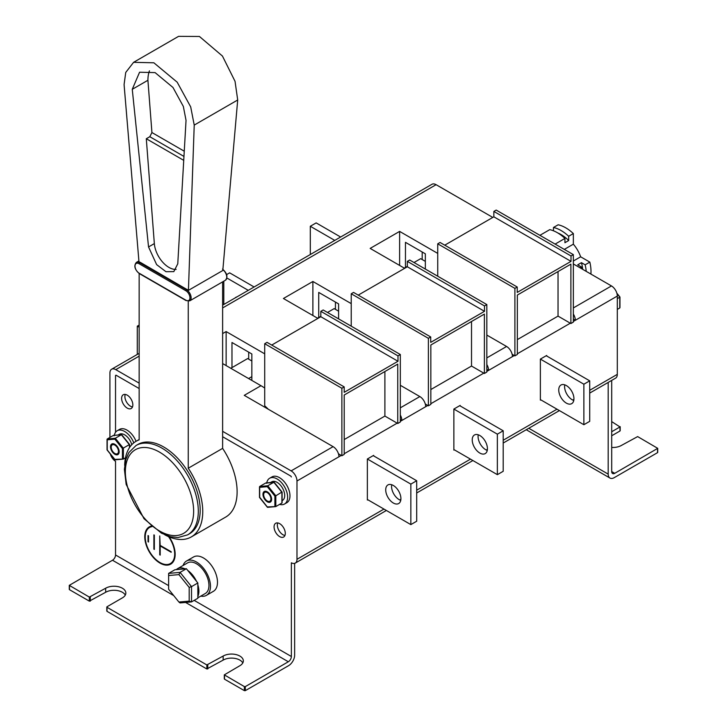 <?xml version="1.0" encoding="UTF-8"?>
<svg xmlns="http://www.w3.org/2000/svg" width="727" height="727" viewBox="0 0 727 727"><rect width="100%" height="100%" fill="white"/><g stroke="black" fill="none" stroke-linecap="round" stroke-linejoin="round"><path stroke-width="1.09" d="M338.6 311.183L334.156 308.621L327.495 312.465M317.554 318.199L320.825 316.309M248.579 378.549L251.851 376.659M251.851 360.992L247.643 358.565L230.813 368.289M425.34 261.375L420.669 258.676L414.008 262.52M404.303 268.118L407.338 266.364M611.698 380.394L611.698 471.559L614.733 473.313L657.717 448.341L637.652 436.591L621.34 445.469A11.823 6.825 0 0 1 611.698 447.432M619.995 430.448L619.995 426.94L611.698 431.738M619.995 426.94L611.698 421.605M619.995 430.993L611.698 435.782M657.526 452.121L657.526 448.604M608.19 382.42L608.19 474.122A8.597 4.962 120 0 0 609.971 478.057A8.597 4.962 120 0 0 614.27 477.63L657.526 452.657M614.733 473.313A4.298 2.481 -60 0 1 612.588 473.522A4.298 2.481 -60 0 1 611.698 471.559M173.717 595.595L112.494 560.244L69.283 585.353L89.348 597.103L105.66 588.225A11.823 6.825 180 0 1 118.537 586.744A11.823 6.825 180 0 1 125.844 593.05A11.823 6.825 180 0 1 122.381 597.876L107.005 606.754L107.005 607.29L206.841 664.932L223.153 656.054A11.823 6.825 180 0 1 236.039 654.582A11.823 6.825 180 0 1 243.336 660.888A11.823 6.825 180 0 1 239.874 665.714L224.307 674.856L244.372 686.597L245.308 686.597L288.328 661.761L185.567 602.438M224.498 675.129L224.498 679.172L244.372 690.65L244.372 686.597M107.005 607.29L107.005 611.343L206.841 668.985L206.841 664.932M69.474 585.626L69.474 589.679L89.348 601.147L89.348 597.103M224.498 679.172L224.498 678.636M242.8 662.906A11.823 6.825 0 0 0 223.153 660.107L206.841 668.985M107.005 611.343L107.005 610.798M125.308 595.077A11.823 6.825 0 0 0 105.66 592.278L89.348 601.147M69.474 589.679L69.474 589.134M245.308 686.597L245.308 690.65L288.564 665.678A8.597 4.962 120 0 0 294.644 655.145L294.644 563.352M245.308 690.65L244.372 690.65M222.626 363.564L260.975 385.701L244.254 395.352L333.102 446.651A8.27 4.771 60 0 1 338.946 456.774L296.979 481.001L296.979 559.299A8.27 4.771 -120 0 1 295.271 563.089A8.27 4.771 -120 0 1 291.363 562.807L291.363 656.499A4.298 2.481 -60 0 1 288.328 661.761M282.948 534.736A7.933 4.58 -120 0 0 284.929 535.454A7.933 4.58 -120 0 1 282.948 534.736A7.933 4.58 -120 0 1 277.341 525.012A7.933 4.58 -120 0 1 277.696 522.94A7.933 4.58 -120 0 0 282.948 534.736M130.506 406.22A7.933 4.58 -120 0 0 132.478 406.947A7.933 4.58 -120 0 1 130.506 406.22A7.933 4.58 -120 0 1 124.89 396.497A7.933 4.58 -120 0 1 125.253 394.425A7.933 4.58 -120 0 0 130.506 406.22M115.538 375.441L115.538 432.283L115.538 375.441M110.331 454.012A8.27 4.771 -120 0 0 115.538 461.291L115.538 554.983L168.619 585.626M112.494 560.244A4.298 2.481 120 0 0 115.538 554.983M151.343 526.103A21.492 12.414 -120 0 0 149.217 526.921A21.492 12.414 -120 0 0 149.217 551.738A21.492 12.414 -120 0 0 170.709 564.143A21.492 12.414 -120 0 0 175.162 554.31A21.492 12.414 -120 0 0 169.191 536.908M274.061 526.902A7.933 4.58 -120 0 0 277.532 534.89A7.933 4.58 -120 0 0 283.648 537.017A7.933 4.58 -120 0 0 283.648 527.847A7.933 4.58 -120 0 0 275.706 523.267A7.933 4.58 -120 0 0 274.061 526.902M121.618 398.387A7.933 4.58 -120 0 0 125.08 406.375A7.933 4.58 -120 0 0 131.196 408.501A7.933 4.58 -120 0 0 131.196 399.341A7.933 4.58 -120 0 0 123.263 394.752A7.933 4.58 -120 0 0 121.618 398.387M116.002 375.168L139.157 388.536L116.002 375.168M222.626 436.727L290.9 476.14L222.626 436.727M291.363 476.957L290.9 476.14L291.363 476.957M151.798 526.493A20.829 12.032 -120 0 0 150.016 527.22A20.829 12.032 -120 0 0 149.78 527.357M170.609 563.434A20.829 12.032 -120 0 0 170.845 563.307A20.829 12.032 -120 0 0 175.162 554.038M151.961 526.63A20.829 12.032 -120 0 0 149.544 527.493A20.829 12.032 -120 0 0 149.544 551.548A20.829 12.032 -120 0 0 170.382 563.57A20.829 12.032 -120 0 0 174.689 554.038A20.829 12.032 -120 0 0 168.519 536.626M149.453 526.784A21.492 12.414 -120 0 0 145.236 536.762M160.194 562.671A21.492 12.414 -120 0 0 170.945 564.007M148.035 541.751L148.508 542.024L148.508 535.817L148.035 541.751L148.035 535.545L148.508 535.817M153.888 549.176L154.351 549.448L154.351 535.136L153.888 549.176L153.888 534.872L154.351 535.136M160.194 545.395L160.194 555.119L159.731 554.846L159.731 535.944L160.194 545.395L171.19 551.738L171.19 552.284L160.194 545.941L160.667 545.668L171.19 551.738M160.194 554.574L159.731 554.846M617.305 309.402L619.758 307.994L619.758 297.234L617.305 298.652M617.023 293.826L619.758 297.007L616.941 293.49M266.773 482.855A14.876 8.588 60 0 1 269.662 478.239A14.876 8.588 60 0 1 284.548 486.836A14.876 8.588 60 0 1 284.548 504.011A14.876 8.588 60 0 1 279.613 504.374M269.662 478.239L272.007 476.894A14.876 8.588 60 0 1 286.883 485.482A14.876 8.588 60 0 1 286.883 502.666L284.548 504.011M270.526 482.519L271.734 481.819A10.751 6.207 60 0 1 282.476 488.026A10.751 6.207 60 0 1 282.476 500.44L282.094 500.658M274.888 496.123L275.815 495.805L267.754 485.772L273.834 482.265L281.894 492.297L281.894 503.057L275.815 506.565L275.815 495.805L281.894 492.07L274.297 482.619L265.764 482.982L266.7 483.291L265.764 482.982L259.684 486.49L259.684 487.344L267.282 486.663L274.888 496.123L274.888 506.256L275.815 506.565L267.282 506.928L275.406 506.601M267.282 506.928L259.684 497.25M259.684 497.477L259.684 486.49L267.754 485.772L267.282 486.663M281.894 502.203L281.894 503.057L281.894 502.203M263.665 494.705A5.125 2.963 60 0 1 264.719 492.361A5.125 2.963 60 0 1 269.844 495.314A5.125 2.963 60 0 1 269.844 501.239A5.125 2.963 60 0 1 265.9 499.867A5.125 2.963 60 0 1 263.665 494.705M114.33 435.337A14.876 8.588 60 0 1 117.22 430.729A14.876 8.588 60 0 1 133.786 442.852M117.22 430.729L119.555 429.375A14.876 8.588 60 0 1 136.049 441.307M118.074 435L119.283 434.301A10.751 6.207 60 0 1 131.787 444.697M125.48 457.828L123.372 459.046L114.839 459.409L107.242 449.958L107.242 438.981L107.242 439.826L114.839 439.153L115.302 438.254L107.242 438.981L113.312 435.464L121.382 434.746L129.451 444.551L122.436 448.604L122.436 458.737L123.372 459.046L123.372 448.286L115.302 438.254L121.382 434.746L129.451 444.779L129.451 447.687M114.839 459.409L122.954 459.082M113.312 435.464L114.248 435.782L113.312 435.464M111.213 447.187A5.125 2.963 60 0 1 112.276 444.842A5.125 2.963 60 0 1 117.401 447.805A5.125 2.963 60 0 1 117.401 453.721A5.125 2.963 60 0 1 113.448 452.348A5.125 2.963 60 0 1 111.213 447.187M580.01 267.781L581.418 266.973A35.714 20.62 60 0 1 581.818 268.826M539.916 235.321L549.739 229.65A35.714 20.62 60 0 1 564.934 238.42L555.119 244.09M590.906 274.07A35.714 20.62 -120 0 0 589.833 262.111L585.153 264.81A35.714 20.62 60 0 1 586.207 271.362M589.833 262.111L580.646 256.804A23.646 13.649 -120 0 0 573.349 244.172L573.349 233.567A35.714 20.62 -120 0 0 558.154 224.788L553.474 227.487L553.474 230.804M581.418 266.973L577.711 264.828L581.446 262.674A30.752 17.757 60 0 1 582.681 269.326M585.153 264.81L581.446 262.674M580.646 256.804L573.349 261.02M557.854 232.994A30.752 17.757 60 0 1 568.678 240.546L564.934 242.709L564.934 238.42M573.349 244.172L564.306 249.397M573.349 233.567L568.678 236.266L568.678 240.546M553.474 227.487A35.714 20.62 60 0 1 568.678 236.266M453.866 449.55L497.359 474.658L497.359 434.164L453.866 409.056L453.866 450.095L454.339 449.822M479.82 453.057A10.751 6.207 -120 0 0 485.2 453.593A10.751 6.207 -120 0 0 485.2 441.18A10.751 6.207 -120 0 0 474.449 434.982A10.751 6.207 -120 0 0 472.804 443.588A10.751 6.207 -120 0 0 479.82 453.057M497.359 474.658L503.202 471.287L503.202 430.784L459.718 405.675M478.239 434.791A10.751 6.207 -120 0 0 485.672 449.686A10.751 6.207 -120 0 0 487.254 450.413M497.359 434.164L503.202 430.784M248.261 290.346L226.906 278.014M223.798 281.195L223.798 304.477M236.893 296.907A10.751 6.207 -120 0 0 235.957 297.288A10.751 6.207 -120 0 0 235.157 297.906M254.105 286.974L229.641 272.843L226.642 274.579M334.774 240.401L310.311 226.27L310.311 254.523M323.406 246.962A10.751 6.207 -120 0 0 322.47 247.344A10.751 6.207 -120 0 0 321.67 247.962M340.618 237.02L316.154 222.898L310.311 226.27M540.379 399.605L583.872 424.713L583.872 384.21L540.379 359.102L540.379 400.141L540.852 399.877M566.333 403.112A10.751 6.207 -120 0 0 571.713 403.649A10.751 6.207 -120 0 0 571.713 391.235A10.751 6.207 -120 0 0 560.962 385.028A10.751 6.207 -120 0 0 559.317 393.643A10.751 6.207 -120 0 0 566.333 403.112M583.872 424.713L589.715 421.342L589.715 380.839L546.231 355.73M564.752 384.837A10.751 6.207 -120 0 0 572.185 399.741A10.751 6.207 -120 0 0 573.767 400.459M583.872 384.21L589.715 380.839M367.362 499.494L410.846 524.603L410.846 484.109L367.362 459.001L367.362 500.04L367.826 499.767M393.316 503.011A10.751 6.207 -120 0 0 398.687 503.538A10.751 6.207 -120 0 0 398.687 491.134A10.751 6.207 -120 0 0 387.936 484.927A10.751 6.207 -120 0 0 386.291 493.542A10.751 6.207 -120 0 0 393.316 503.011M410.846 524.603L416.689 521.232L416.689 480.738L373.205 455.629M391.726 484.736A10.751 6.207 -120 0 0 399.159 499.631A10.751 6.207 -120 0 0 400.741 500.358M410.846 484.109L416.689 480.738M139.157 327.25L137.285 326.169L137.285 354.422M137.285 326.169L139.157 325.087M260.975 385.701A57.869 33.406 60 0 1 264.71 388.054M264.71 353.84L226.133 331.567L222.626 333.593M226.133 365.581L226.133 331.567M231.977 367.608L231.977 342.499L251.851 353.976L251.851 380.43M351.223 303.622L312.883 281.485L283.421 298.497L317.908 318.408M312.883 315.5L312.883 281.485M318.726 317.526L318.726 292.418L338.6 303.895L338.6 318.88M437.736 253.405L399.623 231.404L370.161 248.407L404.648 268.327M399.623 265.419L399.623 231.404M405.466 267.445L405.466 242.336L425.34 253.814L425.34 269.063M573.349 321.443L575.339 320.298A8.27 4.771 -120 0 0 573.349 314.073M573.349 263.937L611.462 285.938A8.27 4.771 60 0 1 617.305 296.062L617.305 374.36A8.27 4.771 60 0 1 615.596 378.149L589.715 393.089M486.836 335.074L506.592 346.479A8.27 4.771 60 0 1 512.444 356.612L514.307 355.53M486.836 371.388L488.589 370.379A8.27 4.771 -120 0 0 486.836 364.545M400.323 385.292L419.852 396.569A8.27 4.771 60 0 1 425.695 406.693L427.803 405.475M400.323 421.333L401.849 420.46A8.27 4.771 -120 0 0 400.323 415.044M546.695 356.003L546.695 355.458L540.379 359.102M460.182 405.948L460.182 405.412L453.866 409.056M373.669 455.893L373.669 455.356L367.362 459.001M517.351 353.776L570.313 323.197M430.838 403.721L483.8 373.142M338.946 456.774L341.29 455.42M344.207 453.739L397.169 423.159M109.922 437.427L109.922 373.006A8.27 4.771 -120 0 1 111.64 369.225L139.157 353.34M222.626 305.149L431.965 184.285A8.27 4.771 60 0 1 436.1 184.694L492.797 217.428M139.157 356.139L115.775 369.634L139.157 383.138M222.626 431.329L291.136 470.878L333.102 446.651M115.775 369.634A8.27 4.771 -120 0 0 111.64 369.225M296.979 481.001A8.27 4.771 -120 0 0 291.136 470.878M425.695 406.693L401.849 420.46L400.323 419.579M512.444 356.612L488.589 370.379L486.836 369.361M617.305 296.062L575.339 320.298L573.349 319.144M422.187 251.987L422.187 259.548M335.438 302.068L335.438 309.357M248.698 352.15L248.698 359.174M185.003 568.85L174.925 569.75L168.619 573.394L180.069 572.376L186.385 568.732L185.003 568.85A17.693 10.214 -120 0 0 177.542 568.687A17.693 10.214 -120 0 0 176.307 569.632M178.906 574.612L168.619 575.53L168.619 589.243L178.906 602.038L189.193 601.12L189.193 587.407L178.906 574.612L180.069 572.376L191.528 586.625L197.844 582.981L186.385 568.732M196.463 581.264A17.693 10.214 -120 0 0 187.766 570.45M189.193 587.407L191.528 586.625L191.528 601.901L197.844 598.257L197.844 582.981M197.844 596.422A17.693 10.214 -120 0 0 197.844 584.817M197.844 597.821L205.287 593.523A17.693 10.214 -120 0 0 208.949 585.426A17.693 10.214 -120 0 0 201.225 567.623A17.693 10.214 -120 0 0 187.593 562.88L177.542 568.687M200.788 596.113A19.838 11.45 -120 0 0 206.359 595.386A19.838 11.45 -120 0 0 210.466 586.298A19.838 11.45 -120 0 0 201.806 566.333A19.838 11.45 -120 0 0 186.521 561.017A19.838 11.45 -120 0 0 183.104 565.47M206.359 595.386L213.375 591.333A19.838 11.45 -120 0 0 217.482 582.254A19.838 11.45 -120 0 0 208.822 562.28A19.838 11.45 -120 0 0 193.536 556.973L186.521 561.017M189.193 601.12L191.528 601.901L180.069 602.928L178.906 602.038M168.619 575.53L168.619 573.394M358.238 295.117L407.338 266.773L407.338 261.366L409.683 260.021L486.836 304.568L484.5 305.922L484.5 311.32L430.72 342.362L430.72 336.964L428.385 338.319L351.223 293.772L353.558 292.418L430.72 336.964M407.338 261.366L484.5 305.922M430.838 389.545L471.523 366.054L484.382 373.478L486.836 372.06L486.836 304.568M425.304 404.03L428.385 405.811L430.838 404.394L430.838 344.998L484.382 314.082L484.382 373.478M428.385 405.811L428.385 338.319M351.223 293.772L351.223 326.169M407.338 266.773L484.5 311.32M471.523 366.054L471.523 321.507M444.751 245.172L493.851 216.819L493.851 211.421L496.187 210.076L573.349 254.623L571.013 255.968L571.013 261.366L517.233 292.418L517.233 287.02L514.898 288.365L437.736 243.818L440.071 242.473L517.233 287.02M493.851 211.421L571.013 255.968M517.351 339.6L558.036 316.109L570.895 323.533L573.349 322.116L573.349 254.623M512.135 354.267L514.898 355.866L517.351 354.449L517.351 295.053L570.895 264.137L570.895 323.533M514.898 355.866L514.898 288.365M437.736 243.818L437.736 276.215M493.851 216.819L571.013 261.366M558.036 316.109L558.036 271.562M338.464 453.793L341.872 455.756L341.872 388.263L344.207 386.909L267.054 342.362L264.71 343.717L264.71 405.811A45.319 26.163 60 0 1 268.272 409.219M341.872 388.263L264.71 343.717M344.207 439.562L384.892 416.071L397.751 423.496L400.323 422.014L400.323 354.512L323.17 309.966L320.825 311.32L397.987 355.866L400.323 354.512M341.872 455.756L344.207 454.411L344.207 395.015L397.751 364.1L397.751 423.496M397.987 355.866L397.987 361.264L344.207 392.316L344.207 386.909M271.725 345.061L320.825 316.718L320.825 311.32M320.825 316.718L397.987 361.264M384.892 416.071L384.892 371.524M183.731 160.358L146.3 138.739L154.342 243.6A20.756 11.986 -120 0 0 176.134 269.399M188.429 290.355L222.798 270.508L237.702 99.99L235.039 81.324L222.444 56.052L199.443 36.477L178.578 36.35L133.604 62.313L153.86 62.795L177.179 82.178L190.701 106.924L194.227 125.089L188.429 290.355L140.32 262.356L139.675 262.72L186.439 289.719L187.075 289.355M177.77 263.819L186.039 120.364L183.34 106.442L172.971 87.467L155.096 72.609L139.566 72.237L132.259 89.312L148.544 246.953L156.632 264.619L165.965 271.698L173.808 271.634L177.77 263.819M140.32 262.356L138.975 261.802L124.081 84.586L125.735 72.455L133.604 62.313M237.702 99.99L194.227 125.089M139.157 273.497L139.157 439.871A55.225 31.879 -120 0 0 136.094 441.28A55.225 31.879 -120 0 0 124.671 465.407M164.711 534.754A55.225 31.879 -120 0 0 191.31 536.926A55.225 31.879 -120 0 0 188.257 468.215L188.257 301.232M191.31 536.926L225.688 517.079A55.225 31.879 -120 0 0 222.626 448.377L188.257 468.215M222.626 281.867L222.626 448.377M149.444 70.837A38.022 21.955 -120 0 0 147.917 80.279L151.925 132.541L184.258 151.207M132.259 89.312L147.917 80.279M183.958 156.432L149.807 136.712L146.3 138.739M149.807 136.712L151.925 132.541M200.179 510.163A51.581 29.78 -120 0 0 177.661 458.246A51.581 29.78 -120 0 0 137.912 444.433L136.04 445.515A51.581 29.78 60 0 1 175.789 459.328A51.581 29.78 60 0 1 198.307 511.245A51.581 29.78 60 0 1 187.63 534.854L189.493 533.772A51.581 29.78 -120 0 0 200.179 510.163M528.774 428.276L608.19 474.122M194.164 600.375L291.363 656.499M105.66 588.225L105.66 592.278M90.284 597.103L90.284 601.147M223.153 656.054L223.153 660.107M207.777 664.932L207.777 668.985M267.282 491.806A6.116 3.535 -120 0 0 263.537 497.132A6.116 3.535 -120 0 0 271.035 501.457A6.116 3.535 -120 0 0 267.282 491.806M264.119 492.933A5.452 3.153 60 0 1 265.028 491.806L267.418 492.106C269.263 492.088 272.443 499.731 271.389 499.54L270.48 501.257A5.452 3.153 60 0 1 269.045 501.476M114.839 444.288A6.116 3.535 -120 0 0 111.095 449.613A6.116 3.535 -120 0 0 118.583 453.939A6.116 3.535 -120 0 0 114.839 444.288M114.839 439.153L122.436 448.604M111.667 445.415A5.452 3.153 60 0 1 112.576 444.288L114.975 444.588C116.82 444.57 119.991 452.212 118.937 452.021L118.028 453.739A5.452 3.153 60 0 1 116.602 453.957M573.349 307.939L611.462 285.938M486.836 357.893L506.592 346.479M400.323 407.838L419.852 396.569M296.979 559.299L383.956 509.082M399.768 499.958L400.886 499.313M416.689 490.189L470.469 459.137M486.281 450.013L487.399 449.359M503.202 440.235L556.982 409.192M572.794 400.059L573.912 399.414M589.715 390.29L617.305 374.36M436.1 184.694L222.626 307.939M185.858 290.736L139.093 263.737A5.789 3.344 -120 0 0 135.004 266.1A5.789 3.344 -120 0 0 139.093 273.179L185.858 300.178A5.789 3.344 -120 0 0 189.947 297.816A5.789 3.344 -120 0 0 185.858 290.736A0.827 0.482 120 0 1 186.439 289.719A6.616 3.817 60 0 1 190.765 295.544A6.616 3.817 60 0 1 189.747 300.851L225.406 280.258A6.616 3.817 -120 0 0 226.551 275.46A6.616 3.817 -120 0 0 222.88 269.662M138.902 260.929L136.376 262.392A6.616 3.817 60 0 1 139.675 262.72A0.827 0.482 120 0 0 139.093 263.737M139.093 273.179A0.827 0.482 120 0 0 139.266 273.561C134.64 269.444 133.677 265.718 136.376 262.392M185.858 300.178A0.827 0.482 120 0 0 186.03 300.56L139.266 273.561M148.544 246.953L154.342 243.6M193.636 511.245A48.273 27.871 -120 0 0 142.428 447.541A48.273 27.871 -120 0 0 142.428 515.816A48.273 27.871 -120 0 0 193.636 511.245M609.971 478.057L526.257 429.73M620.195 430.72L620.195 426.676M657.717 448.341L657.717 452.385M224.307 678.909L224.307 674.856M106.805 611.071L106.805 607.018M69.283 585.353L69.283 589.406M150.016 527.22L149.544 527.493M170.845 563.307L170.382 563.57M619.958 307.63L619.958 297.052M619.949 297.034L616.85 293.172M267.591 507.337L275.633 506.619M259.494 486.854L259.494 497.432L267.372 507.246M282.094 492.115L282.094 502.693M274.206 482.301L282.085 492.097M265.955 482.928L273.988 482.21M269.844 501.239L271.135 500.494M264.719 492.361L266.009 491.616M115.148 459.818L123.181 459.1M107.042 439.335L107.042 449.913L114.93 459.728M129.642 444.606L129.642 447.387M121.763 434.782L129.633 444.579M113.503 435.409L121.545 434.691M117.401 453.721L118.692 452.976M112.276 444.842L113.566 444.097M295.271 563.089L386.382 510.481M416.689 492.979L472.895 460.536M503.202 443.034L559.408 410.582M136.094 441.28L139.157 439.517M186.03 300.56L189.747 300.851M222.517 269.09C227.142 273.216 228.105 276.942 225.406 280.258M187.63 534.854L177.97 537.544L170.672 536.771L161.449 533.173L144.01 518.724L126.162 484.446L124.399 469.378L125.88 459.319L128.879 452.548L136.04 445.515"/></g></svg>
